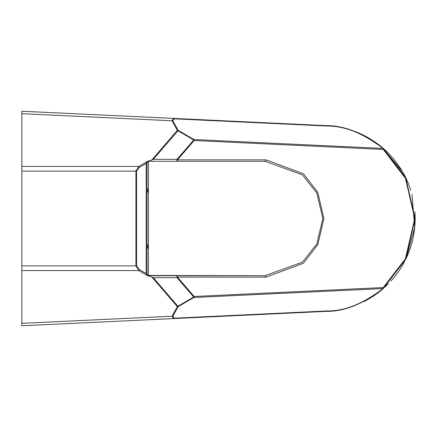 <?xml version="1.0" encoding="UTF-8"?>
<svg xmlns="http://www.w3.org/2000/svg" width="437" height="437" viewBox="0 0 437 437"><rect width="100%" height="100%" fill="white"/><g stroke="black" fill="none" stroke-linecap="round" stroke-linejoin="round"><path stroke-width="0.66" d="M326.559 311.357L326.576 311.357C344.301 311.543 363.18 303.966 383.211 288.628A92.961 92.961 0 0 1 363.928 301.568A92.961 92.961 0 0 0 383.211 288.628L383.293 287.551A1.431 1.016 87.3 0 1 383.014 288.562L388.471 283.684M390.995 281.007A92.961 92.961 0 0 0 404.323 262.042A92.961 92.961 0 0 1 390.995 281.007M406.153 258.398A92.961 92.961 0 0 0 414.91 211.803A92.961 92.961 0 0 1 406.153 258.398L414.718 227.42L411.982 194.443M410.775 190.308A92.961 92.961 0 0 0 353.921 131.122A92.961 92.961 0 0 1 410.775 190.308M402.368 171.451L383.014 148.438A1.431 1.016 92.7 0 1 383.293 149.449A1.431 0.869 -49 0 0 383.211 148.372C363.163 133.028 344.285 125.452 326.576 125.643L326.576 125.643A92.961 92.961 0 0 0 322.189 125.539M146.99 274.218L148.809 276.009L147.733 275.709L138.758 270.579L21.85 270.579L21.85 111.238L162.979 117.908M166.573 118.077L173.489 118.405L172.063 120.787L21.85 113.686L21.85 111.238L21.85 112.287L21.85 111.238L173.489 118.405L174.166 118.82L172.806 120.721A1.431 0.869 151.1 0 0 172.063 120.787L177.351 130.363A1.431 0.792 40.8 0 1 177.93 130.767L178.094 130.297A1.431 0.869 -28.9 0 0 177.351 130.363L151.743 160.035L147.733 161.291L138.758 166.421L139.398 167.366L146.198 163.476L147.974 161.291M21.85 325.762L21.85 323.314L21.85 325.762L21.85 324.713L21.85 325.762L173.489 318.595L21.85 325.762L173.489 318.595L172.063 316.213A1.431 0.869 28.9 0 0 172.806 316.279L178.094 306.703L177.93 306.233L193.733 297.029A1.431 0.273 59.8 0 1 193.897 297.499L178.094 306.703A1.431 0.869 28.9 0 1 177.351 306.637A1.431 0.792 -40.8 0 0 177.93 306.233L153.289 277.675L148.809 276.009M322.189 311.461A92.961 92.961 0 0 0 324.533 311.434M21.85 265.871L136.568 265.871L139.398 269.634L138.758 270.579L135.929 265.871L135.929 171.129L138.758 166.421L21.85 166.421M146.99 248.593L148.422 247.102L148.422 275.709L265.03 275.709L147.58 275.436A1.431 1.431 0 0 1 146.99 274.278L146.99 162.722L146.581 162.722M139.398 269.634L146.198 273.524L147.488 275.376M146.99 162.782L148.422 161.291L147.488 161.624M146.99 189.898L148.422 189.898L148.422 161.291L148.809 160.991M146.99 188.407L148.422 189.898L146.99 192.875M146.99 247.102L148.422 247.102L148.422 189.898M146.99 244.125L148.422 247.102M147.974 275.709L147.657 275.507M147.657 161.493L147.58 161.564A1.431 1.431 0 0 0 146.99 162.722M148.422 161.291L265.03 161.291L302.399 174.838L316.803 193.001L322.861 218.505L316.798 243.999L302.399 262.162L265.03 275.709L266.046 277.14L177.471 277.14L194.17 296.488L383.293 287.551L405.443 258.693L414.74 218.5L405.443 178.312L383.293 149.449L194.17 140.512A1.431 1.016 -87.3 0 0 193.897 139.501L383.014 148.438C363.278 133.334 344.689 125.872 327.253 126.058A1.431 1.016 -87.3 0 0 326.576 125.643L173.489 118.405M172.806 120.721L178.094 130.297L193.897 139.501A1.431 0.273 120.2 0 1 193.733 139.971L177.93 130.767L153.289 159.325L151.743 160.035M21.85 270.579L21.85 323.314L172.063 316.213L177.351 306.637L151.743 276.965M174.166 318.18L173.489 318.595L326.576 311.357A1.431 1.016 -92.7 0 0 327.253 310.942L174.166 318.18L172.806 316.279M327.253 310.942C344.706 311.122 363.294 303.66 383.014 288.562L193.897 297.499A1.431 1.016 87.3 0 0 194.17 296.488A1.431 0.792 139.2 0 1 193.733 297.029L177.034 277.675A1.431 0.628 -90 0 0 176.45 275.709A1.431 1.016 -90 0 1 177.471 277.14A1.431 0.792 139.2 0 1 177.034 277.675L153.289 277.675M266.046 277.14L303.415 263.254L317.819 244.638L323.883 218.505L317.819 192.362L303.42 173.751L266.046 159.86L265.03 161.291M153.289 159.325L177.034 159.325A1.431 0.792 -139.2 0 1 177.471 159.86A1.431 1.016 -90 0 1 176.45 161.291A1.431 0.628 -90 0 0 177.034 159.325L193.733 139.971A1.431 0.792 40.8 0 1 194.17 140.512L177.471 159.86L266.046 159.86M383.211 148.372L405.711 177.684L415.15 218.5L405.711 259.321L383.211 288.628M136.568 265.871L136.568 171.129L21.85 171.129M136.568 171.129L139.398 167.366M146.198 273.524L146.198 163.476M146.99 274.278L146.581 274.278M327.253 126.058L174.166 118.82"/></g></svg>
